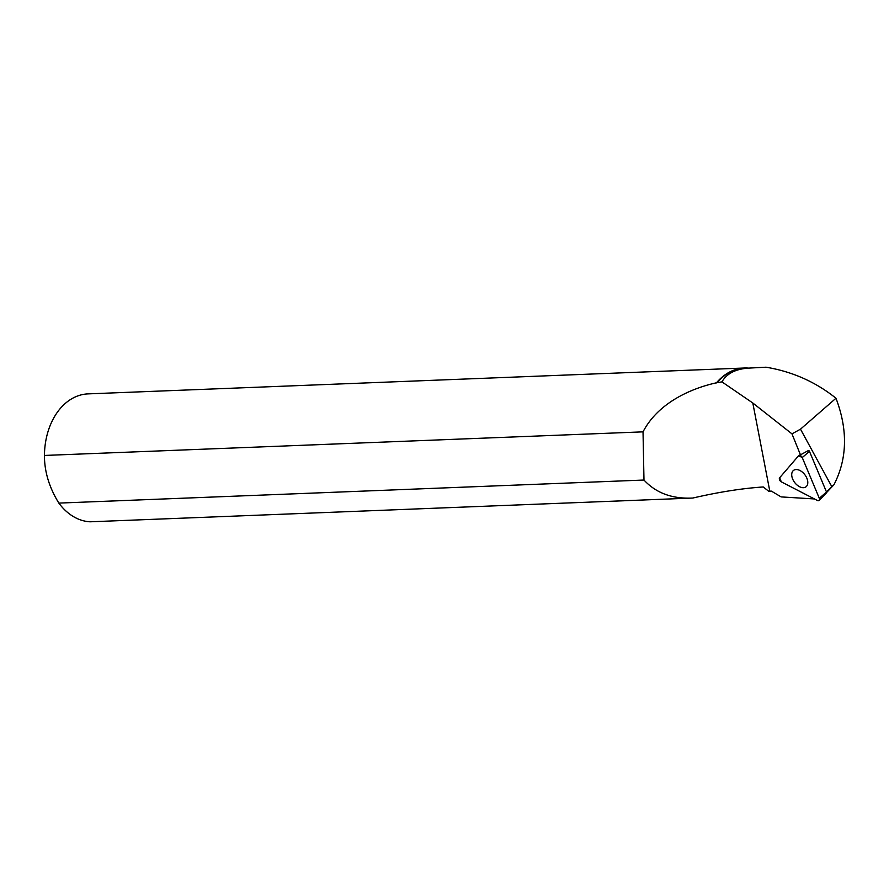 <?xml version="1.0" encoding="UTF-8"?>
<svg xmlns="http://www.w3.org/2000/svg" width="889" height="889" viewBox="0 0 889 889"><rect width="100%" height="100%" fill="white"/><g stroke="black" fill="none" stroke-linecap="round" stroke-linejoin="round"><path stroke-width="1.33" d="M826.481 491.95L831.793 486.616L800.5 429.165L791.966 433.865L800.467 454.846L808.512 450.479A1.033 0.645 52.9 0 1 809.457 451.334L826.514 492.028A1.033 0.645 52.9 0 1 826.481 492.862L819.202 500.396A2.667 1.656 -127.1 0 0 819.302 498.262L802.245 457.568A2.667 1.656 -127.1 0 0 798.933 455.468A2.667 1.656 -127.1 0 0 798.633 455.701L779.631 477.793A2.667 1.656 -127.1 0 0 781.331 481.86L817.402 500.474A2.667 1.656 -127.1 0 0 819.202 500.396M806.59 486.239A10.301 6.401 -127.1 0 0 804.623 474.437A10.301 6.401 -127.1 0 0 793.844 470.192A10.301 6.401 -127.1 0 0 792.921 470.981A10.301 6.401 -127.1 0 0 795.255 483.227A10.301 6.401 -127.1 0 0 806.245 486.605A10.301 6.401 -127.1 0 0 806.59 486.239M814.468 498.951L781.131 496.907L771.396 491.128L768.685 491.239L763.229 486.972C742.493 488.317 719.012 492.006 692.809 498.04C672.295 499.062 656.026 493.062 643.98 480.038L58.841 503.096A64.019 46.128 87.7 0 0 90.156 521.799L692.809 498.04M716.456 382.803A64.019 46.128 -92.3 0 1 744.393 368.013L88.089 393.883A64.019 46.128 87.7 0 0 44.45 455.446L643.025 431.854C657.793 403.417 689.908 388.637 716.456 382.803L721.935 381.87L752.805 402.995L791.966 433.865M721.935 381.87C726.891 373.324 736.125 368.724 749.66 368.057L766.04 367.201C792.332 371.591 815.646 381.937 835.982 398.25C847.984 429.976 847.306 458.802 833.938 484.761L826.614 492.506M716.767 382.97A63.764 45.939 -92.3 0 1 744.582 368.257L749.66 368.057M643.025 431.854L643.98 480.038M744.393 368.013A64.019 46.128 -92.3 0 1 748.494 368.102M58.841 503.096C49.195 487.428 44.394 471.548 44.45 455.446M820.847 497.673L823.881 494.606M800.5 429.165L835.982 398.25M831.793 486.616L833.938 484.761M798.633 455.701L779.631 477.793L781.331 481.86L817.402 500.474C819.169 500.996 819.802 500.263 819.302 498.262L802.245 457.568L798.633 455.701M809.457 451.334L802.245 457.568M819.302 498.262L826.514 492.028M769.807 491.195L752.805 402.995M800.4 454.679L798.933 455.468"/></g></svg>
